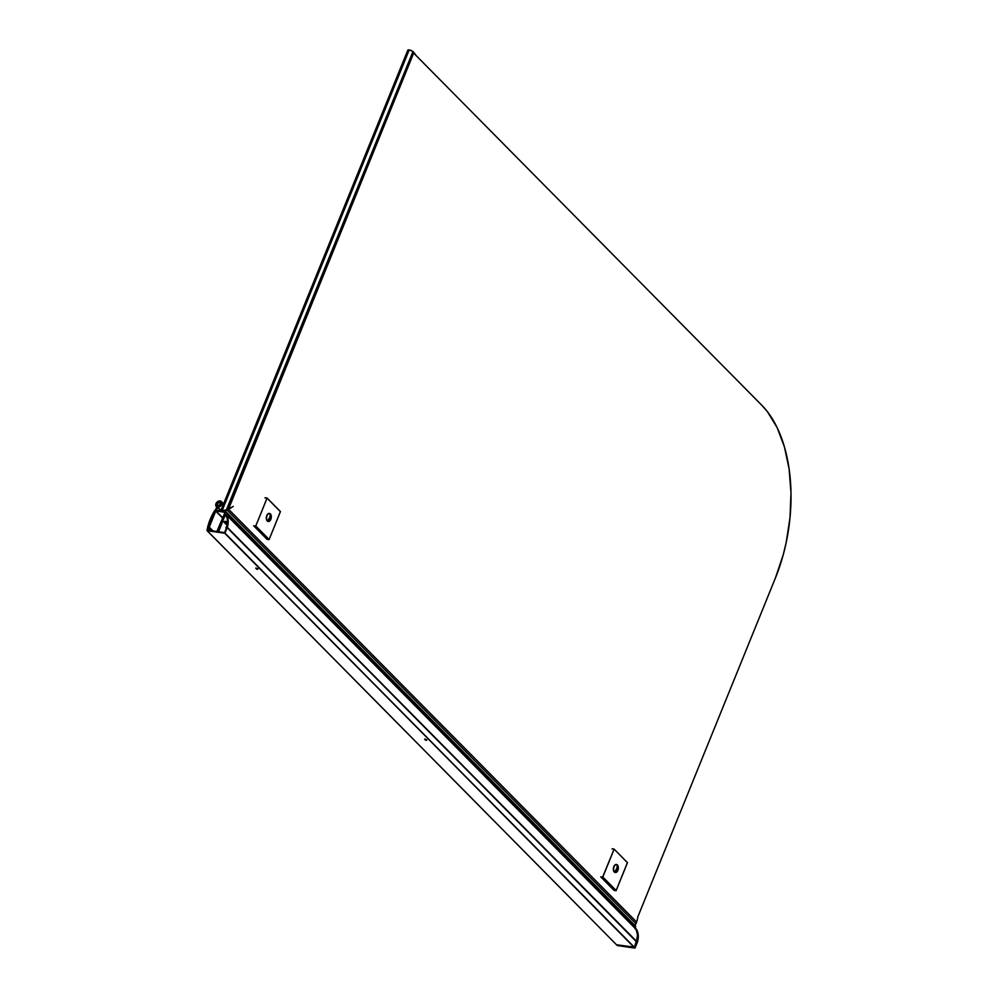 <?xml version="1.0" encoding="UTF-8"?>
<svg xmlns="http://www.w3.org/2000/svg" width="998" height="998" viewBox="0 0 998 998"><rect width="100%" height="100%" fill="white"/><g stroke="black" fill="none" stroke-linecap="round" stroke-linejoin="round"><path stroke-width="1.5" d="M612.024 848.924L614.019 849.036L612.111 848.799M627.368 862.534L614.119 849.136M614.069 849.049L627.455 862.721L616.165 890.54L602.817 877.03L614.107 849.223L602.592 877.18L616.165 890.54L602.817 877.03L600.808 876.918L614.157 890.428L615.941 890.678L602.592 877.18L600.746 876.893L614.107 890.403L616.065 890.653L627.455 862.596M614.107 866.626A4.042 2.308 -81.7 0 1 616.564 864.505A4.042 2.308 -81.7 0 1 617.425 864.967A4.042 2.308 -81.7 0 1 617.849 870.406L617.425 864.967A4.042 2.308 98.3 0 0 614.107 866.626A4.042 2.308 98.3 0 0 614.543 872.065A9.119 6.886 -44.7 0 0 616.752 868.622A9.119 6.886 -44.7 0 0 617.425 864.967L616.752 868.622L614.543 872.065L617.849 870.406A4.042 2.308 -81.7 0 1 615.392 872.514A4.042 2.308 -81.7 0 1 614.543 872.065A4.042 2.308 -81.7 0 1 614.107 866.626L614.107 866.626M616.427 864.493A4.042 2.308 98.3 0 0 616.29 864.468A4.042 2.308 98.3 0 0 613.832 866.576A4.042 2.308 98.3 0 0 615.117 872.477A4.042 2.308 98.3 0 0 615.255 872.489M616.752 864.63L614.531 865.366L613.433 868.085L613.658 871.029L615.541 872.477M264.981 497.865L266.977 497.977L265.081 497.752M280.326 511.475L267.077 498.077L280.426 511.537L269.123 539.481L255.775 525.983L267.065 498.164L280.413 511.675L269.123 539.481L255.55 526.121L269.023 539.594L255.55 526.121L253.779 525.871L267.127 539.369L268.899 539.631L267.127 539.369L253.704 525.834L255.775 525.983L267.077 498.039M253.704 525.834L267.065 539.344M267.077 515.567A4.042 2.308 -81.7 0 1 269.522 513.446A4.042 2.308 -81.7 0 1 270.383 513.908A4.042 2.308 -81.7 0 1 270.807 519.347L270.383 513.908A4.042 2.308 98.3 0 0 267.077 515.567A4.042 2.308 98.3 0 0 267.501 521.006A9.119 6.886 -44.7 0 0 269.709 517.563A9.119 6.886 -44.7 0 0 270.383 513.908L269.709 517.563L267.501 521.006L270.807 519.347A4.042 2.308 -81.7 0 1 268.362 521.467A4.042 2.308 -81.7 0 1 267.501 521.006A4.042 2.308 -81.7 0 1 267.077 515.567L267.077 515.567M269.385 513.434A4.042 2.308 98.3 0 0 269.248 513.409A4.042 2.308 98.3 0 0 266.803 515.529A4.042 2.308 98.3 0 0 268.088 521.418A4.042 2.308 98.3 0 0 268.225 521.43M269.722 513.571L267.489 514.307L266.391 517.026L266.89 520.532L268.512 521.418M424.961 739.094L426.608 739.817L424.624 739.131L425.422 740.079L426.845 739.905L425.136 739.119L426.371 740.379L424.886 739.019M256.049 568.099L257.696 568.81L255.713 568.136L256.748 569.184L257.933 568.897L256.212 568.111L257.459 569.371L255.975 568.024M226.396 514.419L226.209 515.692A20.571 15.506 135.3 0 1 227.581 521.68L226.783 515.28A21.27 16.043 135.3 0 1 227.357 527.406L636.475 941.8L634.291 947.164L224.974 533.107L634.067 947.314L616.477 944.782L634.266 947.339L637.448 937.92L637.335 932.943L635.751 928.527L226.434 514.457L635.751 928.527L226.409 514.432L224.937 514.244L217.888 531.472L224.837 514.357L226.409 514.432L635.913 928.851L226.596 514.793L226.683 516.789L225.773 516.128L226.783 515.28L636.063 929.3M226.833 517.189L225.61 515.904L226.845 517.251M225.61 515.904L225.323 514.843L225.61 515.904M218.624 531.759L225.136 514.993L218.624 531.759M218.5 531.747L224.45 532.608L218.5 531.747M224.675 532.458L226.409 528.179L224.675 532.458M226.371 528.304L226.384 526.632L225.947 527.917M226.958 526.67L226.721 527.343L226.908 526.62M226.758 527.418L227.569 522.702A20.571 15.506 135.3 0 1 226.771 527.356L226.746 527.48M636.437 941.625L636.687 941.463A21.27 16.043 -44.7 0 0 636.113 929.35L226.783 515.28L228.193 520.993L227.357 527.406L636.687 941.463L227.357 527.406L636.475 941.8L634.291 947.164L224.974 533.107L227.145 527.73L224.75 533.244L634.291 947.164L616.502 944.757L207.172 530.687L224.75 533.244L207.01 530.437A49.825 37.575 135.3 0 1 214.882 510.29L209.854 520.22L207.035 530.599L616.502 944.757L207.06 530.637M211.701 517.189A49.176 37.088 135.3 0 1 214.508 511.862A49.176 37.088 -44.7 0 0 211.701 517.189L211.701 517.189M212.125 518.573L211.514 517.95L212.125 518.573M211.289 518.087L212.025 518.835L211.289 518.087L210.116 520.981L207.684 529.701A49.176 37.088 135.3 0 1 211.289 518.087M208.021 530.212L217.664 531.622L208.021 530.212M219.548 502.343L220.57 503.379L219.223 502.331L217.252 503.828L218.15 505.774A1.959 1.472 135.3 0 1 219.548 502.343A1.959 1.472 135.3 0 1 218.15 505.774L220.433 504.289L219.548 502.343M635.489 926.082L634.603 927.354L635.177 925.732L225.885 511.737L217.339 531.497L225.037 512.248L215.817 510.951L208.707 528.503L216.803 507.046L215.718 504.676L216.716 502.443L220.471 501.046L221.968 503.454L220.521 506.148L217.564 507.258L216.391 510.215L222.392 511.138L216.416 510.24L217.739 507.171L221.531 511.013L217.739 507.171A3.53 2.67 135.3 0 0 221.344 505.188A3.53 2.67 135.3 0 0 221.356 501.582L223.589 503.828M225.847 511.662L635.177 925.732L225.872 511.7M216.928 531.51L218.462 530.05L225.872 511.824L635.19 925.895L634.603 927.354L635.202 925.757M216.89 531.485L225.086 512.336L215.955 510.914L222.853 517.9L215.73 511.063L222.741 518.162L215.73 511.063L209.218 527.081L213.048 530.948L209.218 527.081L212.936 530.936L209.206 527.156L209.019 528.566L211.077 530.662L208.719 528.503L208.644 527.131L216.753 506.872A3.53 2.67 135.3 0 1 216.329 506.547A3.53 2.67 135.3 0 1 216.978 502.169A3.53 2.67 135.3 0 1 221.356 501.582M211.613 530.736L209.256 528.354L211.613 530.736M210.852 530.624L208.719 528.503M221.107 510.951L217.527 507.321L221.107 510.951M227.469 522.578L226.833 522.49L227.469 522.578M227.544 523.202L226.833 522.49L227.544 523.202M227.519 523.451L226.833 522.49L227.519 523.451M227.494 523.651L226.259 522.403L227.494 523.651M227.469 523.913L226.259 522.403L227.469 523.913M227.444 524.1L225.685 522.316L227.444 524.1M227.419 524.349L225.685 522.316L227.419 524.349M227.394 524.536L225.111 522.241L227.394 524.536M227.357 524.786L225.111 522.241L227.357 524.786M227.319 524.973L224.538 522.154L227.319 524.973M227.282 525.21L224.538 522.154L227.282 525.21M227.245 525.435L223.814 521.979L224.874 521.33L223.764 521.892L227.245 525.435L223.814 521.979M224.787 521.53L225.448 521.418L224.787 521.53M225.361 521.617L226.022 521.505L225.361 521.617M225.935 521.705L226.596 521.58L225.935 521.705M226.509 521.779L227.17 521.667L226.509 521.779M227.12 527.568L636.45 941.638L227.132 527.58L636.45 941.638L637.522 935.051L636.113 929.35L226.758 515.255M635.564 926.331L635.002 927.753M635.639 926.344L635.377 928.128L635.639 926.344M635.065 947.95L634.129 947.376L635.077 947.963L637.448 942.124L635.065 947.95L634.354 947.227L636.724 941.388L637.448 942.124C638.832 937.272 638.52 933.005 636.499 929.3L635.763 928.552A21.27 16.043 135.3 0 1 636.724 941.388L637.435 942.112A21.27 16.043 -44.7 0 0 636.499 929.3L635.763 928.552L636.499 929.3A21.27 16.043 135.3 0 1 637.435 942.112L634.84 948.088L617.3 945.543M617.101 945.368L635.077 947.963M222.067 510.589L225.037 510.602L228.205 509.279L224.513 510.702L221.893 510.465M222.23 510.976L223.215 511.974L222.23 510.976M229.315 508.506L228.417 508.968L229.365 508.581M231.012 507.545L229.952 508.219L231.012 507.545M636.624 922.052A103.368 77.956 -44.7 0 0 637.934 916.588A103.368 77.956 135.3 0 1 636.624 922.052L635.963 923.724L227.107 510.128L228.642 509.342L636.624 922.052L635.963 923.724L227.107 510.128L222.741 511.013L228.642 509.342L636.624 922.052M233.245 506.398L228.642 509.342L233.245 506.398M634.691 925.283A3.056 2.308 -44.7 0 0 635.963 923.724L634.466 925.433M761.848 405.3L767.45 411.725L777.105 427.568L784.416 446.879L789.106 468.923L790.99 492.85L790.004 517.75L786.175 542.638L783.23 554.788L775.446 577.917L637.934 916.588L775.446 577.917A128.505 73.341 -81.7 0 0 761.848 405.3L415.966 55.414L761.848 405.3M415.966 55.414A42.315 13.747 -157.9 0 0 413.896 52.557L228.604 508.868L226.895 509.729L412.935 51.584L413.896 52.557L228.604 508.868L226.359 509.941L412.935 51.584A3.056 0.998 -157.9 0 0 409.192 49.937L222.18 510.489L226.359 509.941L222.18 510.489L409.192 49.937A3.056 0.998 -157.9 0 0 407.783 50.224L221.194 509.716M231.062 507.408L228.604 508.868L231.062 507.408M408.07 50.948L407.87 50.087L408.743 49.9L412.174 51.048L416.091 55.614M614.094 890.391L600.746 876.893M280.401 511.512L267.052 498.014M635.614 926.181L635.077 928.876M221.331 510.639L222.554 511.874"/></g></svg>
